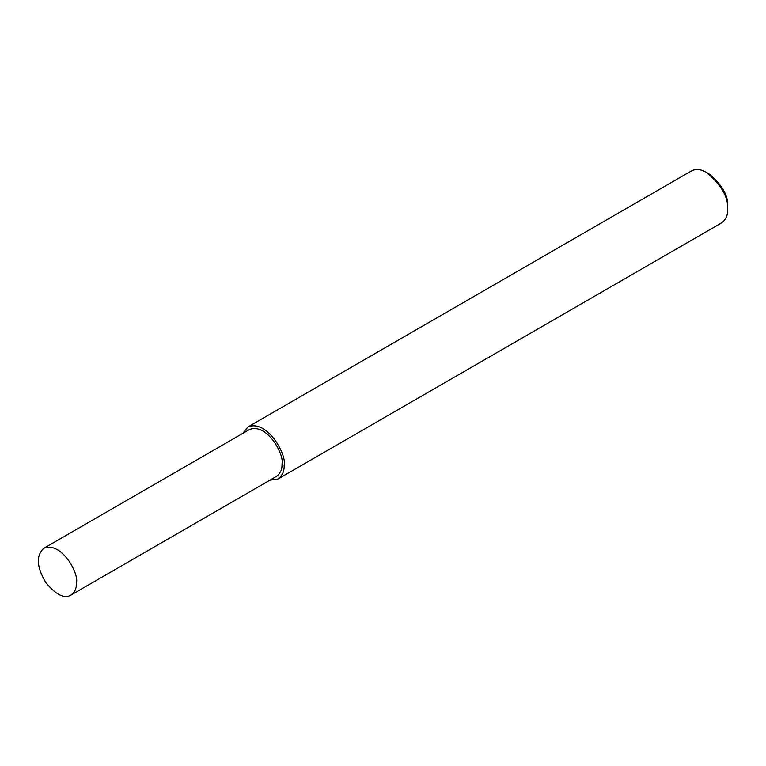 <?xml version="1.0" encoding="UTF-8"?>
<svg xmlns="http://www.w3.org/2000/svg" width="766" height="766" viewBox="0 0 766 766"><rect width="100%" height="100%" fill="white"/><g stroke="black" fill="none" stroke-linecap="round" stroke-linejoin="round"><path stroke-width="1.15" d="M269.871 480.215L277.924 479.037L721.476 222.954C725.871 219.708 727.949 215.122 727.7 209.195L727.7 206.131C728.294 195.56 722.099 184.826 709.105 173.93L706.453 172.398C700.928 169.162 695.921 168.664 691.43 170.904L247.868 426.988L242.822 433.374M727.7 209.195C728.38 197.111 721.294 184.845 706.453 172.398M277.924 479.037C282.319 475.791 284.387 471.205 284.148 465.278C286.953 454.736 267.075 418.906 247.868 426.988M70.893 595.096L276.421 476.433C280.375 473.512 282.242 469.386 282.022 464.052C284.55 454.564 266.654 422.315 249.371 429.592L43.853 548.255C35.906 555.503 36.567 566.945 45.816 582.591C55.995 594.837 64.354 599.002 70.893 595.096C74.848 592.166 76.715 588.039 76.495 582.715C79.022 573.227 61.136 540.978 43.853 548.255"/></g></svg>
